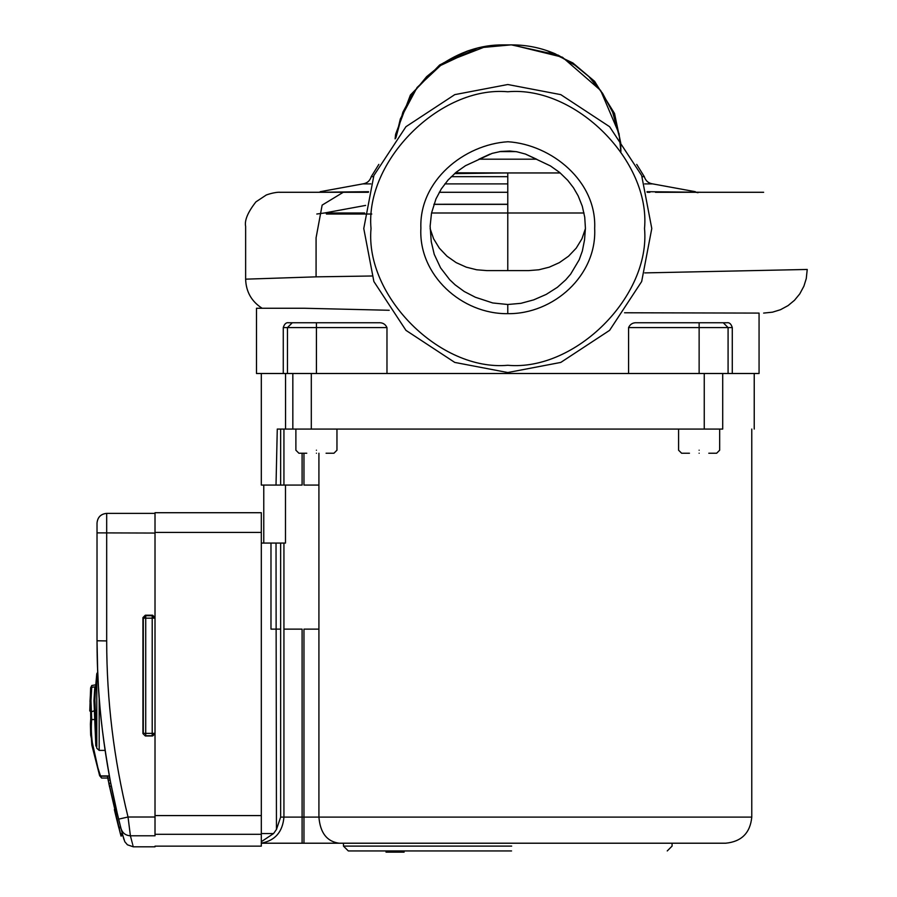 <?xml version="1.0" encoding="UTF-8"?>
<svg xmlns="http://www.w3.org/2000/svg" width="897" height="897" viewBox="0 0 897 897"><rect width="100%" height="100%" fill="white"/><g stroke="black" fill="none" stroke-linecap="round" stroke-linejoin="round"><path stroke-width="1.35" d="M316.417 453.232C293.835 453.232 293.835 453.232 316.417 453.232C339.01 453.232 339.01 453.232 316.417 453.232M295.887 429.069L295.887 450.216L298.903 453.232L306.752 453.232M326.082 453.232L333.942 453.232L336.958 450.216L336.958 429.069M699.133 453.232C676.54 453.232 676.54 453.232 699.133 453.232C721.715 453.232 721.715 453.232 699.133 453.232M678.592 429.069L678.592 450.216L681.608 453.232L689.468 453.232M708.798 453.232L716.647 453.232L719.663 450.216L719.663 429.069M386.977 327.584L316.417 327.584L316.417 322.752L288.643 322.752C286.199 322.303 284.405 323.918 283.273 327.584C284.405 323.918 286.199 322.303 288.643 322.752L378.556 322.752C382.537 322.46 385.351 324.064 386.977 327.584L386.977 373.5L754.231 373.5L754.231 429.069M280.649 429.069L280.649 485.075L261.319 485.075L261.319 373.5L386.977 373.5M318.917 453.232L318.917 817.111C320.207 832.853 326.934 841.554 339.111 843.214L725.684 843.214L261.319 843.214L261.319 841.7L273.563 833.56L276.455 829.467L280.649 817.111L751.776 817.111L507.78 817.111M273.563 833.56L261.319 833.56L261.319 841.7M261.319 833.56L261.319 543.066L280.649 543.066L280.649 817.111M285.481 543.066L285.481 485.075L285.481 543.066L276.029 543.066L276.13 629.133L270.984 629.133L270.984 543.066M276.018 485.075L277.274 429.069L285.538 429.069L285.538 373.5M302.098 453.232L302.098 485.075L280.649 485.075M285.538 429.069L722.713 429.069C764.58 429.069 764.58 429.069 722.713 429.069L722.713 373.5M91.774 686.642L90.978 700.635L91.707 719.529C90.216 735.719 93.153 754.523 100.52 775.916L101.574 778.035L109.748 778.035L109.995 779.37M91.606 687.304L95.542 686.777L94.925 699.895L95.699 720.313L94.734 719.529L93.961 700.635L94.813 687.304M99.578 775.445L100.52 775.916L99.578 775.445L91.842 745.127L90.406 724.07L90.743 718.732L91.707 719.529L94.734 719.529L95.822 745.732L96.786 746.371L96.786 673.748L97.683 672.145L97.369 663.466L98.435 686.743C99.746 713.328 103.783 745.183 110.566 782.33L109.636 777.452M95.699 720.313L95.374 725.281L96.786 734.946M100.89 776.993L99.758 775.905M99.645 775.625L100.587 776.152L99.645 775.625M95.542 710.357L90.642 712.05L90.014 701.319L90.743 688.829M152.591 615.196L145.336 615.196L145.729 615.712L143.318 618.123L142.926 617.607L142.926 733.567L145.336 735.977L152.591 735.977L154.62 733.32L152.21 733.365L152.21 618.168L145.729 618.168L145.729 615.712L152.21 615.712L152.21 618.168L154.62 618.123L152.21 615.712L152.591 615.196L155.013 617.607L155.013 532.414L155.013 835.825M261.319 532.414L261.319 512.714L155.013 512.714L155.013 532.414L261.319 532.414L261.319 815.586L155.013 815.586L155.013 733.567L152.591 735.977M145.336 735.977L142.926 733.567M142.926 617.607L145.336 615.196M97.145 654.485L97.381 664.038M155.013 817.01L128.024 817.01L130.401 835.78C125.658 835.499 122.541 833.122 121.05 828.649L118.639 819.14C104.254 760.544 97.044 701.084 97.022 640.75L97.022 532.874L97.022 640.772L106.687 640.929C106.709 700.479 113.829 759.176 128.024 817.01L118.639 819.14M97.022 640.772L97.683 672.145M117.059 812.581L115.175 813.018L114.928 811.976L116.812 811.538L120.613 826.989L118.74 827.471L118.909 828.088L120.77 827.606L120.613 826.989M120.77 827.606L122.317 833.47L120.445 833.963L122.317 833.47M122.53 834.277L120.602 834.535L122.53 834.277M116.543 810.395L114.659 810.832L114.368 809.576L116.251 809.139L110.712 783.115L108.817 783.485L121.005 836.038L122.867 835.533L124.818 841.734L127.419 844.795L133.328 846.813L155.013 846.813M114.02 799.182L117.305 813.613L115.421 814.061L118.74 827.471M155.013 533.053L97.022 532.874L97.022 523.041C97.638 517.21 100.856 513.981 106.687 513.376L155.013 513.376L106.687 513.376L106.687 640.929M155.013 733.567L155.013 617.607M121.05 828.693C124.986 843.427 124.986 843.415 121.05 828.649C124.986 843.415 124.986 843.427 121.05 828.693M97.448 666.157L98.435 686.766C99.746 713.373 103.794 745.239 110.566 782.33L117.44 814.173M107.775 778.035L120.938 835.791M111.295 786.097L109.4 786.478M110.107 779.953L108.212 780.312L120.983 835.959M108.212 780.312L107.573 776.948M114.659 810.832L120.602 834.535M115.175 813.018L120.445 833.963M145.729 618.168L143.318 618.123L143.318 733.32L145.729 733.365L145.729 735.731L152.21 735.731L152.21 733.365L145.729 733.365L145.729 618.168M155.013 846.151L261.319 846.151L261.319 843.135C275.11 840.612 282.645 831.934 283.934 817.111L283.934 629.133L302.098 629.133L302.098 843.214M371.022 228.522C364.9 296.189 440.113 371.392 507.78 365.281C575.437 371.392 650.65 296.189 644.528 228.522C650.65 160.866 575.437 85.652 507.78 91.763C440.113 85.652 364.9 160.866 371.022 228.522M507.78 313.67C461.865 314.286 418.372 275.177 420.884 228.186C419.045 180.835 464.119 144.439 507.96 141.748C551.778 144.608 596.864 181.418 594.666 228.455C596.987 275.469 553.516 314.264 507.78 313.67L507.78 304.498L520.888 303.332L533.726 299.856L546.239 294.395L557.362 287.32L565.749 279.819L570.649 274.134L579.193 259.794L582.344 251.025L584.53 239.959L585.427 228.32L584.732 217.164L582.276 206.187L578.161 195.849L573.486 187.765L567.745 180.331L559.683 172.493L550.41 165.911L525.418 154.049L516.829 151.761L509.754 151.01L500.795 151.436L492.117 153.387L465.487 165.698L456.237 172.19L448.074 180.017L441.279 188.964L435.976 198.899L431.502 213.15L430.123 226.201L431.255 241.708L434.238 254.344L440.573 267.855L449.655 279.662L455.138 284.854L464.276 291.525L475.399 297.266L492.733 302.962L507.78 304.498M628.573 327.584C630.199 324.064 633.013 322.46 636.993 322.752L726.906 322.752C729.351 322.303 731.145 323.918 732.277 327.584L628.573 327.584L628.573 373.5M699.133 373.5L699.133 322.752L726.906 322.752C729.351 322.303 731.145 323.918 732.277 327.584L732.277 373.5L759.064 373.5L759.064 313.087L624.559 312.773M389.22 310.272L304.251 308.254L256.486 308.254L256.486 373.5L261.319 373.5M316.417 373.5L316.417 327.584L283.273 327.584L283.273 373.5M430.134 228.645L433.61 238.793L439.328 248.144L447.02 256.217L456.181 262.63L466.261 267.16L476.688 269.784L486.993 270.614L528.557 270.614L538.862 269.784L549.289 267.16L559.369 262.63L568.53 256.217L576.222 248.144L581.94 238.793L585.416 228.645M550.321 51.824L572.219 63.003L588.892 76.626L602.571 93.277L612.673 112.237L619.715 137.936M395.835 137.936L402.876 112.237L412.979 93.277L426.658 76.626L443.342 63.003L467.337 51.051M490.581 45.657L492.027 45.489M368.555 191.7L316.204 192.283L368.409 192.283L343.259 192.283L322.146 205.11L316.08 237.783L316.08 276.848L245.632 279.169L245.632 226.392C244.388 220.404 247.819 212.241 255.914 201.881L266.319 194.974C277.308 191.106 282.207 192.552 279.572 192.283L341.712 192.283M499.64 151.604L515.91 151.604M507.78 270.614L507.78 172.953L560.233 172.953M455.317 172.953L509.249 172.953M371.784 214.024L341.69 214.024M507.78 204.37L433.868 204.359M433.89 204.269L507.78 204.258L433.89 204.269M584.014 212.993L431.535 212.993M364.608 212.993L324.512 212.981L365.64 205.413M363.767 228.522L373.881 175.52L405.949 126.701L454.768 94.634L507.78 84.52L560.782 94.634L609.601 126.701L641.669 175.52L651.783 228.522L641.669 281.535L609.601 330.354L560.782 362.422L507.78 372.535L454.768 362.422L405.949 330.354L373.881 281.535L363.767 228.522M511.559 850.939L348.305 850.939L343.473 846.106L511.671 846.106M400.41 850.939L400.41 852.15L387.1 852.15L387.1 850.939M400.454 850.939L400.41 852.15M400.264 850.939L400.264 852.15L400.118 850.939M402.944 850.939L402.944 852.15L400.454 852.15M403.011 850.939L402.944 852.15M403.224 850.939L403.011 852.15M403.28 850.939L403.224 852.15M404.087 850.939L404.087 852.15L403.28 852.15M404.155 850.939L404.087 852.15M400.051 850.939L400.051 852.15M386.046 850.939L386.046 852.15L386.259 850.939M386.663 850.939L386.259 852.15M387.235 852.15L386.663 852.15M316.417 450.216C289.933 450.216 289.933 450.216 316.417 450.216C342.901 450.216 342.901 450.216 316.417 450.216M699.133 450.216C672.649 450.216 672.649 450.216 699.133 450.216C725.617 450.216 725.617 450.216 699.133 450.216M283.934 543.066L283.934 629.133M276.455 829.467L276.13 629.133L280.649 629.111M283.934 429.069L283.934 485.075M318.917 629.133L303.96 629.133L303.96 843.214M704.246 429.069L704.246 373.5M311.304 429.069L311.304 373.5M292.837 429.069L292.837 373.5M303.96 453.232L303.96 485.075L318.917 485.075M109.4 776.152L100.587 776.152M90.664 735.002L90.406 724.07M90.743 718.732L90.642 712.05M95.374 725.281L95.676 737.132M96.652 747.111L95.822 745.732M100.52 775.916L109.356 775.916M99.186 697.597L99.186 750.385L105.106 750.385M155.013 835.78L130.401 835.78C134.292 850.491 134.292 850.502 130.401 835.825M153.342 735.45L153.6 734.71M155.013 834.311L261.319 834.311M723.262 322.752L728.084 327.584L728.084 373.5M292.287 322.752L287.466 327.584L287.466 373.5M763.639 313.087L772.485 312.178L780.457 309.723L788.059 305.608L794.484 300.293L799.776 293.868L803.903 286.165L806.268 278.575L807.233 269.459L644.775 272.901M702.912 192.283L646.995 191.7M373.421 176.675L371.223 176.675L378.837 164.398M451.247 176.675L507.78 176.675M695.377 191.7L652.736 183.896C648.43 183.246 645.627 180.846 644.326 176.675L642.129 176.675M478.998 159.184L536.563 159.184M370.853 183.896L362.814 183.896C367.131 183.246 369.934 180.846 371.223 176.675M444.856 183.896L507.78 183.896M652.736 183.896L644.696 183.896M371.818 275.996L316.08 276.848M751.776 429.069L751.776 817.111C750.228 832.965 741.527 841.655 725.684 843.214M263.774 543.066L263.774 485.075M89.767 711.007L90.642 687.831L91.774 685.51L95.755 684.826M96.786 673.748L95.228 690.993M95.687 737.256L96.786 748.255L99.186 750.385M101.574 778.035L99.612 775.557L90.675 735.148M106.687 513.376C100.823 513.947 97.605 517.177 97.022 523.041M536.787 159.296L525.507 154.082M490.042 154.082L478.763 159.296M647.152 192.283L649.91 192.283M763.639 192.283L655.46 192.283M677.661 192.283L691.195 192.283M546.789 50.557L572.858 62.947L594.621 81.347L614.523 113.459L620.713 142.881L620.892 151.671L619.065 133.72L600.631 90.418L562.419 57.206L512.176 44.895M512.086 44.895C526.988 44.906 541.373 47.889 555.254 53.831L577.107 66.49L558.125 55.109L511.29 44.85L477.888 47.922L438.442 66.49C459.331 51.824 481.016 44.626 503.464 44.895L512.086 44.895M503.385 44.895L486.701 46.184L443.073 63.16L417.094 87.48L400.354 118.875L395.768 138.003M644.326 176.675L636.713 164.398M320.173 191.7L362.814 183.896M468.537 50.624L439.698 64.943L410.4 95.037L395.622 134.27L395.106 138.844M316.26 192.283L351.22 192.283M439.272 192.283L507.691 192.283M698.034 192.698L695.859 192.283M245.632 279.169C246.036 291.76 251.53 301.459 262.115 308.254M454.555 173.614L505.538 172.953M455.508 172.796L507.78 172.953M346.926 214.024L339.133 214.024M326.407 214.024L364.496 214.024M324.512 212.981L316.809 214.024M343.473 846.106L343.473 843.214M667.245 850.939L672.077 846.106L672.077 843.214"/></g></svg>
